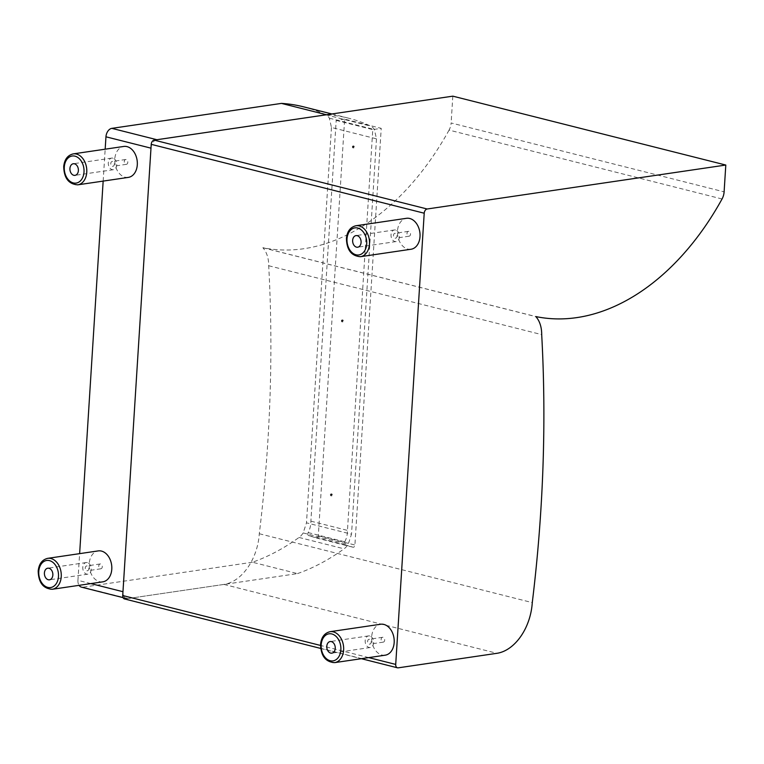 <?xml version="1.0" encoding="UTF-8"?>
<svg xmlns="http://www.w3.org/2000/svg" width="764" height="764" viewBox="0 0 764 764"><rect width="100%" height="100%" fill="white"/><g stroke="black" fill="none" stroke-linecap="round" stroke-linejoin="round"><path stroke-width="0.57" stroke-dasharray="3.82 2.86" d="M722.047 198.984L449.06 130.1A11.727 7.86 104.2 0 0 451.123 122.975L724.11 191.859M452.813 96.159L451.123 122.975M449.06 130.1A251.165 168.252 -75.8 0 1 262.902 247.698L262.873 247.756A27.962 18.728 -75.8 0 1 268.699 265.738A1107.189 741.701 -75.8 0 1 259.292 533.73A46.91 31.429 -75.8 0 1 223.957 584.422L125.191 598.957L398.178 667.841M124.475 598.928A3.906 2.617 104.2 0 0 125.191 598.957M262.902 247.698L535.889 316.582M262.873 247.756L535.86 316.64M268.699 265.738L541.695 334.613M259.292 533.73L532.279 602.605M303.585 106.836A267.094 178.929 -75.8 0 1 325.741 114.791A15.633 10.476 -75.8 0 1 329.36 118.172L331.452 127.473L376.48 138.838L374.398 129.536A15.633 10.476 104.2 0 0 370.769 126.155A267.094 178.929 104.2 0 0 348.613 118.191A267.094 178.929 104.2 0 0 326.467 114.753M297.492 573.602A267.094 178.929 104.2 0 0 344.077 548.819A15.633 10.476 104.2 0 0 348.203 544.302L351.516 534.208L306.488 522.843L303.165 532.938A15.633 10.476 -75.8 0 1 299.049 537.455A267.094 178.929 -75.8 0 1 252.464 562.237L297.492 573.602L127.894 598.556A7.821 5.233 -75.8 0 1 126.461 598.499A7.821 5.233 -75.8 0 1 122.966 591.708M376.48 138.838L351.516 534.208M331.452 127.473L306.488 522.843M150.986 148.159A7.821 5.233 -75.8 0 1 156.868 139.716M252.464 562.237L82.865 587.201L127.894 598.556M90.849 583.601L77.938 580.344A7.821 5.233 104.2 0 0 79.055 585.339M81.433 587.134A7.821 5.233 104.2 0 0 82.865 587.201M77.938 580.344L79.628 553.642M103.159 181.097L105.174 149.181M385.19 655.187A15.633 11.183 81.6 0 1 371.848 641.349A15.633 11.183 81.6 0 1 380.634 624.245M369.747 635.973A5.864 4.192 -98.4 0 0 368.544 635.906A5.864 4.192 -98.4 0 0 365.249 642.314A5.864 4.192 -98.4 0 0 370.253 647.509A5.864 4.192 -98.4 0 0 373.625 641.932A5.864 4.192 -98.4 0 0 369.747 635.973M369.251 644.1A2.445 1.748 -98.4 0 0 369.757 644.128A2.445 1.748 -98.4 0 0 371.132 641.454A2.445 1.748 -98.4 0 0 369.041 639.287A2.445 1.748 -98.4 0 0 367.637 641.617A2.445 1.748 -98.4 0 0 369.251 644.1M382.764 642.113A2.445 1.748 -98.4 0 0 383.27 642.132A2.445 1.748 -98.4 0 0 384.645 639.468A2.445 1.748 -98.4 0 0 382.554 637.3A2.445 1.748 -98.4 0 0 381.15 639.63A2.445 1.748 -98.4 0 0 382.764 642.113M411.042 249.245A15.633 11.183 81.6 0 1 397.691 235.407A15.633 11.183 81.6 0 1 406.486 218.303M395.599 230.021A5.864 4.192 -98.4 0 0 394.396 229.964A5.864 4.192 -98.4 0 0 391.101 236.372A5.864 4.192 -98.4 0 0 396.105 241.567A5.864 4.192 -98.4 0 0 399.476 235.98A5.864 4.192 -98.4 0 0 395.599 230.021M395.103 238.158A2.445 1.748 -98.4 0 0 395.599 238.177A2.445 1.748 -98.4 0 0 396.974 235.513A2.445 1.748 -98.4 0 0 394.892 233.345A2.445 1.748 -98.4 0 0 393.489 235.675A2.445 1.748 -98.4 0 0 395.103 238.158M408.616 236.162A2.445 1.748 -98.4 0 0 409.112 236.191A2.445 1.748 -98.4 0 0 410.488 233.517A2.445 1.748 -98.4 0 0 408.406 231.358A2.445 1.748 -98.4 0 0 407.002 233.679A2.445 1.748 -98.4 0 0 408.616 236.162M128.323 177.391A15.633 11.183 81.6 0 1 114.982 163.544A15.633 11.183 81.6 0 1 123.768 146.449M112.881 158.167A5.864 4.192 -98.4 0 0 111.678 158.1A5.864 4.192 -98.4 0 0 108.383 164.518A5.864 4.192 -98.4 0 0 113.387 169.703A5.864 4.192 -98.4 0 0 116.758 164.126A5.864 4.192 -98.4 0 0 112.881 158.167M112.384 166.294A2.445 1.748 -98.4 0 0 112.891 166.323A2.445 1.748 -98.4 0 0 114.256 163.649A2.445 1.748 -98.4 0 0 112.174 161.49A2.445 1.748 -98.4 0 0 110.77 163.811A2.445 1.748 -98.4 0 0 112.384 166.294M125.898 164.308A2.445 1.748 -98.4 0 0 126.404 164.336A2.445 1.748 -98.4 0 0 127.769 161.662A2.445 1.748 -98.4 0 0 125.688 159.504A2.445 1.748 -98.4 0 0 124.284 161.825A2.445 1.748 -98.4 0 0 125.898 164.308M102.796 581.843A15.633 11.183 81.6 0 1 89.455 568.005A15.633 11.183 81.6 0 1 98.25 550.901M87.363 562.629A5.864 4.192 -98.4 0 0 86.16 562.562A5.864 4.192 -98.4 0 0 82.856 568.97A5.864 4.192 -98.4 0 0 87.86 574.165A5.864 4.192 -98.4 0 0 91.241 568.588A5.864 4.192 -98.4 0 0 87.363 562.629M86.867 570.756A2.445 1.748 -98.4 0 0 87.363 570.784A2.445 1.748 -98.4 0 0 88.739 568.11A2.445 1.748 -98.4 0 0 86.657 565.943A2.445 1.748 -98.4 0 0 85.253 568.273A2.445 1.748 -98.4 0 0 86.867 570.756M100.38 568.769A2.445 1.748 -98.4 0 0 100.877 568.788A2.445 1.748 -98.4 0 0 102.252 566.124A2.445 1.748 -98.4 0 0 100.17 563.956A2.445 1.748 -98.4 0 0 98.766 566.286A2.445 1.748 -98.4 0 0 100.38 568.769M342.721 321.806A0.974 0.697 81.6 0 1 342.635 319.877A0.974 0.697 81.6 0 1 342.721 321.806M342.052 321.902A0.974 0.697 81.6 0 1 341.966 319.982A0.974 0.697 81.6 0 1 342.052 321.902M353.703 147.824A0.974 0.697 81.6 0 1 353.627 145.905A0.974 0.697 81.6 0 1 353.703 147.824M353.035 147.92A0.974 0.697 81.6 0 1 352.958 146A0.974 0.697 81.6 0 1 353.035 147.92M331.729 495.779A0.974 0.697 81.6 0 1 331.652 493.859A0.974 0.697 81.6 0 1 331.729 495.779M331.06 495.884A0.974 0.697 81.6 0 1 330.974 493.955A0.974 0.697 81.6 0 1 331.06 495.884M344.64 119.117L336.189 120.378L310.881 521.163A16.607 11.126 -75.8 0 1 308.198 532.594A1.958 1.308 104.2 0 0 308.618 535.583L316.449 537.99A1.958 1.308 104.2 0 0 316.487 537.999A1.958 1.308 104.2 0 0 318.321 535.774L344.64 119.117L381.226 128.352L372.775 129.603L347.467 530.388A16.607 11.126 -75.8 0 1 344.784 541.819A1.958 1.308 104.2 0 0 345.204 544.818L353.035 547.215A1.958 1.308 104.2 0 0 353.073 547.234A1.958 1.308 104.2 0 0 354.907 544.999L381.226 128.352M318.321 535.774L354.907 544.999M308.198 532.594L344.784 541.819M310.881 521.163L347.467 530.388M336.189 120.378L372.775 129.603M368.745 657.613L320.536 645.446M223.957 584.422L496.944 653.306M329.36 118.172L374.398 129.536M325.741 114.791L370.769 126.155M299.049 537.455L344.077 548.819M303.165 532.938L348.203 544.302M330.096 631.685A15.633 11.183 -98.4 0 0 321.31 648.789A15.633 11.183 -98.4 0 0 334.651 662.627M355.948 225.743A15.633 11.183 -98.4 0 0 347.152 242.837A15.633 11.183 -98.4 0 0 360.493 256.685M73.229 153.889A15.633 11.183 -98.4 0 0 64.434 170.983A15.633 11.183 -98.4 0 0 77.785 184.831M47.702 558.341A15.633 11.183 -98.4 0 0 38.916 575.445A15.633 11.183 -98.4 0 0 52.258 589.283M316.449 537.99L353.035 547.215M308.618 535.583L345.204 544.818M320.699 648.435L361.362 658.692M331.853 113.96L348.613 118.191M126.461 598.499L123.071 597.639M368.544 635.906L330.163 641.55M370.253 647.509L331.872 653.153M382.554 637.3L369.041 639.287M383.27 642.132L369.757 644.128M394.396 229.964L356.014 235.608M396.105 241.567L357.724 247.211M408.406 231.358L394.892 233.345M409.112 236.191L395.599 238.177M111.678 158.1L73.296 163.754M113.387 169.703L75.006 175.357M125.688 159.504L112.174 161.49M126.404 164.336L112.891 166.323M86.16 562.562L47.779 568.206M87.86 574.165L49.488 579.809M100.17 563.956L86.657 565.943M100.877 568.788L87.363 570.784M342.253 321.911L342.921 321.816M341.966 319.982L342.635 319.877M353.235 147.939L353.913 147.834M352.958 146L353.627 145.905M331.261 495.893L331.929 495.788M330.974 493.955L331.652 493.859M316.487 537.999L353.073 547.234"/><path stroke-width="1.15" d="M320.536 645.446L122.727 595.528L151.224 144.339L424.211 213.213A3.906 2.617 -75.8 0 1 427.152 208.992L154.166 140.118L452.813 96.159L725.8 165.043L724.11 191.859A11.727 7.86 -75.8 0 1 722.047 198.984A251.165 168.252 104.2 0 1 535.889 316.582L535.86 316.64A27.962 18.728 104.2 0 1 541.695 334.613A1107.189 741.701 104.2 0 1 532.279 602.605A46.91 31.429 104.2 0 1 496.944 653.306L398.178 667.841A3.906 2.617 -75.8 0 1 397.461 667.803A3.906 2.617 -75.8 0 1 395.714 664.413L368.745 657.613M122.727 595.528A3.906 2.617 104.2 0 0 124.475 598.928L320.699 648.435M154.166 140.118A3.906 2.617 104.2 0 0 151.224 144.339M424.211 213.213L395.714 664.413M725.8 165.043L427.152 208.992M105.174 149.181L105.957 136.804A7.821 5.233 104.2 0 1 111.84 128.352L156.868 139.716L326.467 114.753L281.438 103.398A267.094 178.929 -75.8 0 1 303.585 106.836L331.853 113.96M90.849 583.601L122.966 591.708L150.986 148.159L105.957 136.804M79.055 585.339A7.821 5.233 104.2 0 0 81.433 587.134L123.071 597.639M79.628 553.642L103.159 181.097M111.84 128.352L281.438 103.398M330.096 631.685L380.634 624.245A15.633 11.183 81.6 0 1 383.853 624.417A15.633 11.183 81.6 0 1 394.195 640.308A15.633 11.183 81.6 0 1 385.19 655.187L334.651 662.627A15.633 11.183 -98.4 0 0 343.647 647.748A15.633 11.183 -98.4 0 0 333.305 631.857A15.633 11.183 -98.4 0 0 330.096 631.685C324.509 633.041 321.338 637.243 320.584 644.3C320.851 655.894 325.54 662.006 334.651 662.627M331.375 641.617A5.864 4.192 81.6 0 1 335.253 647.576A5.864 4.192 81.6 0 1 331.872 653.153A5.864 4.192 81.6 0 1 326.868 647.967A5.864 4.192 81.6 0 1 330.163 641.55A5.864 4.192 81.6 0 1 331.375 641.617M355.948 225.743L406.486 218.303A15.633 11.183 81.6 0 1 409.695 218.475A15.633 11.183 81.6 0 1 420.038 234.367A15.633 11.183 81.6 0 1 411.042 249.245L360.493 256.685A15.633 11.183 -98.4 0 0 369.499 241.806A15.633 11.183 -98.4 0 0 359.156 225.915A15.633 11.183 -98.4 0 0 355.948 225.743C350.361 227.099 347.19 231.301 346.436 238.358C346.703 249.952 351.392 256.064 360.493 256.685M357.218 235.675A5.864 4.192 81.6 0 1 361.095 241.634A5.864 4.192 81.6 0 1 357.724 247.211A5.864 4.192 81.6 0 1 352.72 242.026A5.864 4.192 81.6 0 1 356.014 235.608A5.864 4.192 81.6 0 1 357.218 235.675M73.229 153.889L123.768 146.449A15.633 11.183 81.6 0 1 126.977 146.612A15.633 11.183 81.6 0 1 137.319 162.512A15.633 11.183 81.6 0 1 128.323 177.391L77.785 184.831A15.633 11.183 -98.4 0 0 86.781 169.952A15.633 11.183 -98.4 0 0 76.438 154.051A15.633 11.183 -98.4 0 0 73.229 153.889C67.643 155.235 64.472 159.447 63.718 166.504C63.985 178.098 68.674 184.2 77.785 184.831M74.509 163.821A5.864 4.192 81.6 0 1 78.386 169.78A5.864 4.192 81.6 0 1 75.006 175.357A5.864 4.192 81.6 0 1 70.001 170.162A5.864 4.192 81.6 0 1 73.296 163.754A5.864 4.192 81.6 0 1 74.509 163.821M47.702 558.341L98.25 550.901A15.633 11.183 81.6 0 1 101.459 551.073A15.633 11.183 81.6 0 1 111.802 566.964A15.633 11.183 81.6 0 1 102.796 581.843L52.258 589.283A15.633 11.183 -98.4 0 0 61.263 574.404A15.633 11.183 -98.4 0 0 50.921 558.513A15.633 11.183 -98.4 0 0 47.702 558.341C42.125 559.697 38.954 563.899 38.2 570.956C38.467 582.55 43.156 588.662 52.258 589.283M48.982 568.273A5.864 4.192 81.6 0 1 52.859 574.232A5.864 4.192 81.6 0 1 49.488 579.809A5.864 4.192 81.6 0 1 44.484 574.624A5.864 4.192 81.6 0 1 47.779 568.206A5.864 4.192 81.6 0 1 48.982 568.273M331.843 633.967A13.685 9.789 81.6 0 1 339.14 656.171A13.685 9.789 81.6 0 1 322.083 651.931A13.685 9.789 81.6 0 1 331.843 633.967M357.686 228.025A13.685 9.789 81.6 0 1 364.991 250.229A13.685 9.789 81.6 0 1 347.926 245.989A13.685 9.789 81.6 0 1 357.686 228.025M74.977 156.162A13.685 9.789 81.6 0 1 82.273 178.375A13.685 9.789 81.6 0 1 65.207 174.125A13.685 9.789 81.6 0 1 74.977 156.162M49.45 560.623A13.685 9.789 81.6 0 1 56.756 582.827A13.685 9.789 81.6 0 1 39.69 578.587A13.685 9.789 81.6 0 1 49.45 560.623M361.362 658.692L397.461 667.803"/></g></svg>
